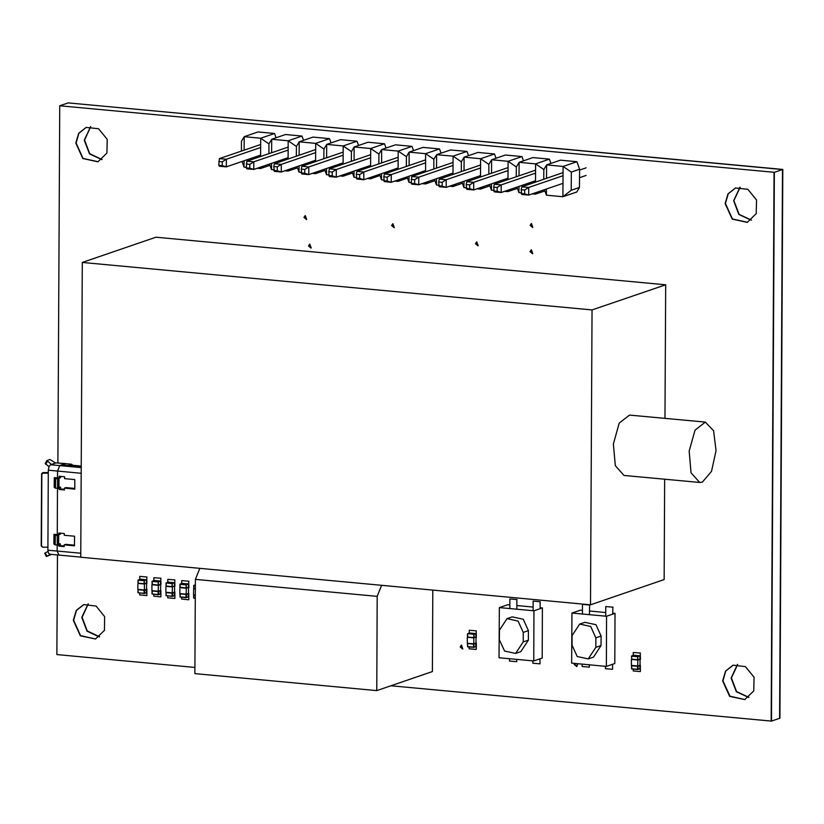 <?xml version="1.0" encoding="UTF-8"?>
<svg xmlns="http://www.w3.org/2000/svg" width="824" height="824" viewBox="0 0 824 824"><rect width="100%" height="100%" fill="white"/><g stroke="black" fill="none" stroke-linecap="round" stroke-linejoin="round"><path stroke-width="1.24" d="M84.285 140.162L89.517 153.892L101.939 159.64L89.517 153.892L84.285 140.162L90.63 126.618L84.285 140.162M76.107 142.964L78.919 133.231L86.304 127.329L78.919 133.231L76.107 142.964L83.07 158.373L98.077 161.731L83.07 158.373L76.107 142.964M733.628 200.747L738.86 214.477L751.282 220.224L738.86 214.477L733.628 200.747L739.973 187.203L733.628 200.747M725.45 203.549L728.261 193.815L735.647 187.913L728.261 193.815L725.45 203.549L732.412 218.957L747.43 222.315L732.412 218.957L725.45 203.549M731.125 678.008L736.357 691.727L748.779 697.485L736.357 691.727L731.125 678.008L737.47 664.463L731.125 678.008M722.947 680.809L725.759 671.076L733.144 665.174L725.759 671.076L722.947 680.809L729.92 696.218L744.927 699.566L729.92 696.218L722.947 680.809M81.782 617.423L87.014 631.153L99.436 636.901L87.014 631.153L81.782 617.423L88.127 603.879L81.782 617.423M73.604 620.225L76.416 610.491L83.801 604.589L76.416 610.491L73.604 620.225L80.567 635.634L95.584 638.981L80.567 635.634L73.604 620.225M782.8 169.404L68.237 102.856L782.8 169.404L779.926 718.25L782.512 169.497L774.333 172.298L771.46 721.144L779.638 718.343L782.512 169.497L68.237 102.856L59.771 105.75L57.896 462.913M390.906 685.764L771.46 721.144L774.333 172.298L59.771 105.75M574.884 664.422L575.162 663.495L574.884 664.422L576.851 666.194L574.884 664.422M460.832 646.85L461.708 645.419L460.832 646.85L462.8 648.622L460.832 646.85M304.653 217.309L305.519 215.888L304.653 217.309L306.621 219.091L304.653 217.309M392.286 225.488L393.161 224.066L392.286 225.488L394.263 227.27L392.286 225.488M530.718 251.526L531.593 250.105L530.718 251.526L532.685 253.308L530.718 251.526M476.138 243.595L477.014 242.174L476.138 243.595L478.105 245.377L476.138 243.595M530.8 225.302L531.676 223.881L530.8 225.302L532.768 227.084L530.8 225.302M309.175 245.882L310.04 244.45L309.175 245.882L311.142 247.653L309.175 245.882M530.532 251.598L531.49 250.125L532.592 253.339L530.532 251.598M530.615 225.374L531.573 223.901L532.675 227.115L530.615 225.374M577.408 663.701L576.759 666.235L574.699 664.484L575.028 663.475M460.647 646.912L461.605 645.449L462.707 648.653L460.647 646.912M308.979 245.943L309.948 244.481L311.05 247.694L308.979 245.943M392.1 225.549L393.069 224.087L394.16 227.3L392.1 225.549M304.458 217.382L305.426 215.919L306.528 219.122L304.458 217.382M475.953 243.667L476.911 242.205L478.013 245.408L475.953 243.667M589.737 605.022L582.506 604.425L582.455 614.034M589.49 614.694L589.541 605.084M476.334 642.988L476.303 649.364M469.144 646.953L469.134 648.787L476.107 649.436M589.407 667.069L589.232 664.803M582.197 664.144L582.187 666.472L589.222 667.131M174.884 592.023L174.843 598.409M167.694 595.999L167.684 597.833L174.657 598.481M188.82 593.301L188.789 599.676M181.63 597.266L181.63 599.1L188.593 599.748M146.878 589.139L146.847 595.515M139.689 593.105L139.678 594.938L146.651 595.587M160.938 590.396L160.907 596.782M153.748 594.361L153.738 596.195L160.711 596.844M613.005 607.195L605.774 606.598L605.722 616.208M612.778 614.168L612.809 607.257M612.675 669.232L612.51 664.278M605.465 666.317L605.455 668.645L612.49 669.304M640.444 653.041L633.285 652.464L633.275 655.337M640.413 659.427L640.258 653.113M517.101 599.573L509.871 598.986L509.819 608.586M516.854 609.245L516.906 599.645M516.772 661.62L516.596 659.355M509.562 658.706L509.551 661.023L516.586 661.682M476.396 630.875L469.237 630.288L469.216 633.172M476.365 637.261L476.2 630.937M146.94 577.027L139.781 576.439L139.761 579.324M146.909 583.413L146.744 577.088M160.999 578.283L153.841 577.696L153.82 580.58M160.968 584.669L160.804 578.345M174.946 579.921L167.787 579.334L167.766 582.218M174.915 586.307L174.75 579.983M188.881 581.188L181.723 580.601L181.702 583.485M188.851 587.574L188.696 581.25M540.039 663.794L539.875 658.829M532.829 660.869L532.819 663.196L539.854 663.856M540.369 601.747L533.138 601.159L533.087 610.759M540.142 608.72L540.173 601.808M640.382 665.153L640.351 671.539M633.203 669.129L633.192 670.952L640.155 671.601M75.818 143.067L78.671 133.261L86.16 127.38L98.581 128.75L107.182 139.4L106.914 153.079L97.943 161.772L82.843 158.527L75.818 143.067M725.161 203.652L728.014 193.846L735.502 187.965L747.924 189.335L756.525 199.985L756.257 213.663L747.286 222.356L732.186 219.112L725.161 203.652M722.658 680.902L725.522 671.107L733.01 665.226L745.432 666.595L754.022 677.235L753.754 690.914L744.783 699.617L729.693 696.373L722.658 680.902M73.315 620.317L76.179 610.522L83.657 604.641L96.089 606.011L104.679 616.651L104.411 630.329L95.44 639.033L80.35 635.788L73.315 620.317M308.506 245.943L309.711 244.11L311.091 248.127L308.506 245.943M530.141 225.364L531.346 223.541L532.716 227.548L530.141 225.364M475.479 243.657L476.684 241.834L478.054 245.84L475.479 243.657M530.059 251.588L531.264 249.765L532.634 253.771L530.059 251.588M391.627 225.549L392.832 223.726L394.202 227.733L391.627 225.549M303.984 217.371L305.189 215.548L306.569 219.555L303.984 217.371M460.173 646.912L461.378 645.079L462.748 649.096L460.173 646.912M577.748 663.732L576.8 666.668L574.225 664.484L574.503 663.433M771.171 721.247L774.045 172.401M57.422 554.974L56.897 654.596L194.938 667.481M90.784 126.618L84.573 140.07L89.744 153.727L102.063 159.547M740.127 187.203L733.916 200.654L739.087 214.312L751.406 220.132M737.635 664.453L731.413 677.905L736.584 691.573L748.903 697.382M88.292 603.868L82.07 617.32L87.241 630.988L99.56 636.798M702.336 482.143L711.534 471.276L716.046 450.594L713.533 430.798L705.303 422.146L695.054 430.097L689.152 451.068L691.068 472.76L699.679 482.473L702.336 482.143M699.679 482.473L623.923 475.407L615.312 465.694L613.396 444.002L619.288 423.031L629.546 415.08L705.303 422.146M664.978 418.386L665.679 284.754L155.942 237.199L82.328 262.403L80.783 557.23L590.52 604.795L592.065 309.968L82.328 262.403M590.52 604.795L664.134 579.581L664.659 479.208M665.679 284.754L592.065 309.968M57.546 488.333L57.598 478.785L58.864 478.785L58.813 488.323L55.558 488.148L55.599 478.6L57.515 477.951L57.546 471.091L59.75 465.57L65.673 463.634L56.042 462.831L71.616 464.19L69.247 464.911L81.257 466.034M57.247 545.004L57.299 535.466L58.566 535.456L58.525 545.004L55.26 544.819L55.311 535.281L57.216 534.621L57.453 488.323L57.216 534.621L60.306 534.271L60.317 533.118M80.783 557.158L58.864 555.108L57.134 551.029L57.165 544.994L57.134 551.029L47.926 550.174L48.348 470.226L49.007 466.631L50.552 464.705L56.042 462.831M58.525 543.655L58.689 534.755L58.638 543.665L60.265 543.819L58.525 544.293M58.823 486.974L58.978 478.085L58.937 486.984L60.554 487.139L58.823 487.623M50.089 554.192L48.554 553.326L47.926 550.174M53.962 534.323L55.311 535.281L54.817 544.777L53.91 543.861L53.962 534.323L57.216 534.621L55.311 535.281L57.299 535.466M54.858 535.229L54.817 544.777M54.26 477.642L55.599 478.6L55.558 488.148L54.209 487.19L54.26 477.642L59.132 478.095L60.605 477.59L60.616 476.447M55.157 478.559L55.105 488.107M47.947 547.188L42.611 547.208L41.2 545.385L41.571 473.8L42.796 472.595L48.338 472.574M55.558 462.995L49.965 459.483L46.844 460.606L51.469 464.386M46.844 460.606L45.207 463.552L48.977 466.714M45.207 463.552L46.834 460.76M41.468 546.394L41.777 474.439L43.002 473.233L48.338 473.203M51.5 554.418L46.319 556.468L50.212 554.305M47.998 551.38L44.856 553.182M57.598 478.785L55.599 478.6L57.515 477.951L57.546 471.091L59.75 465.57L61.831 464.86L81.257 467.023L62.634 465.292L61.831 464.86L65.24 463.685L71.194 464.242M60.265 543.819L60.255 545.601L64.19 545.972M58.792 544.314L58.782 546.106L60.255 545.601M58.782 546.106L64.19 546.611L64.2 544.829L65.673 544.324L74.49 545.138M64.2 544.829L74.479 545.787L74.531 536.239L64.251 535.281L64.262 533.489L58.844 532.984L58.844 534.776M58.566 535.456L58.329 534.725M60.554 487.139L60.554 488.931L64.488 489.302M59.091 487.643L59.081 489.435L60.554 488.931M59.081 489.435L64.488 489.94L64.499 488.148L65.971 487.643L74.778 488.467M64.499 488.148L74.778 489.106L74.83 479.568L64.55 478.6L64.56 476.818L59.143 476.313L59.132 478.095M58.864 478.785L58.628 478.054M49.667 554.253L58.864 555.108L57.134 551.029L80.803 553.234M72.79 465.241L71.616 464.19M521.19 189.675L524.651 189.994L528.72 187.45L521.788 186.811L521.19 189.675L521.746 194.443L528.678 195.092L528.72 187.45L563.029 175.708M524.651 189.994L524.63 193.815L528.678 195.092L562.988 183.34M524.63 193.815L521.17 193.496M563.049 172.68L521.788 186.811M586.121 167.797L585.596 167.972M585.411 168.044L579.622 170.022M586.08 175.43L585.555 175.615M585.37 175.677L579.581 177.654M493.7 187.11L497.16 187.429L501.229 184.885L494.297 184.246L493.7 187.11L494.266 191.879L501.188 192.528L501.229 184.885L535.538 173.143M497.16 187.429L497.14 191.25L501.188 192.528L535.507 180.775M497.14 191.25L493.679 190.931M535.559 170.115L494.297 184.246M466.209 184.545L469.67 184.864L473.738 182.32L466.817 181.682L466.209 184.545L466.775 189.314L473.697 189.963L473.738 182.32L508.058 170.578M469.67 184.864L469.649 188.686L473.697 189.963L508.017 178.211M469.649 188.686L466.188 188.366M508.068 167.55L466.817 181.682M438.718 181.98L442.179 182.3L446.248 179.756L439.326 179.117L438.718 181.98L439.285 186.749L446.206 187.398L446.248 179.756L480.567 168.014M442.179 182.3L442.158 186.121L446.206 187.398L480.526 175.646M442.158 186.121L438.698 185.802M480.577 164.985L439.326 179.117M411.228 179.416L414.699 179.735L418.757 177.191L411.835 176.552L411.207 183.237L411.794 184.185L418.726 184.833L418.757 177.191L453.076 165.449M414.699 179.735L414.678 183.556L418.726 184.833L453.035 173.081M414.678 183.556L411.207 183.237M453.087 162.421L411.835 176.552M383.737 176.851L387.208 177.17L391.276 174.626L384.344 173.988L383.737 176.851L384.303 181.62L391.235 182.269L391.276 174.626L425.586 162.884M387.208 177.17L387.187 180.992L391.235 182.269L425.544 170.517M387.187 180.992L383.727 180.672M425.606 159.856L384.344 173.988M356.256 174.286L359.717 174.606L363.786 172.062L356.854 171.423L356.256 174.286L356.813 179.055L363.744 179.704L363.786 172.062L398.095 160.32M359.717 174.606L359.697 178.427L363.744 179.704L398.054 167.952M359.697 178.427L356.236 178.108M398.116 157.291L356.854 171.423M328.766 171.722L332.227 172.041L336.295 169.497L329.373 168.858L328.766 171.722L329.332 176.49L336.254 177.139L336.295 169.497L370.604 157.755M332.227 172.041L332.206 175.862L336.254 177.139L370.573 165.387M332.206 175.862L328.745 175.543M370.625 154.727L329.373 168.858M301.275 169.157L304.736 169.476L308.804 166.932L301.883 166.293L301.275 169.157L301.841 173.926L308.763 174.575L308.804 166.932L343.124 155.19M304.736 169.476L304.715 173.298L308.763 174.575L343.083 162.822M304.715 173.298L301.254 172.978M343.134 152.162L301.883 166.293M273.784 166.592L277.245 166.912L281.314 164.367L274.392 163.729L273.784 166.592L274.351 171.361L281.272 172.01L281.314 164.367L315.633 152.625M277.245 166.912L277.224 170.733L281.272 172.01L315.592 160.258M277.224 170.733L273.764 170.413M315.644 149.597L274.392 163.729M246.294 164.028L249.765 164.347L253.833 161.803L246.901 161.164L246.273 167.849L246.86 168.796L253.792 169.445L253.833 161.803L288.142 150.061M249.765 164.347L249.744 168.168L253.792 169.445L288.101 157.693M249.744 168.168L246.273 167.849M288.163 147.032L246.901 161.164M218.813 161.463L222.274 161.782L226.343 159.238L219.411 158.599L218.793 165.284L219.369 166.232L226.301 166.881L226.343 159.238L260.652 147.496M222.274 161.782L222.253 165.603L226.301 166.881L260.611 155.128M222.253 165.603L218.793 165.284M260.672 144.468L219.411 158.599M268.892 153.635L268.943 143.87L260.703 138.247L274.557 133.498L276.081 137.773M260.549 167.128L260.538 168.549L263.773 166.026M257.284 168.25L260.538 168.549L270.014 165.305M269.551 164.038L271.539 169.579L271.57 163.348M244.141 150.133L244.213 136.702L260.703 138.247L260.611 156.467M268.943 143.87L271.693 139.266L285.547 134.528L302.037 136.063L303.572 140.338M271.632 152.697L271.693 139.266L288.194 140.811L296.424 146.435L296.372 156.2M246.283 167.22L244.048 167.014L244.079 160.783M274.557 133.498L258.056 131.964L244.213 136.702L241.453 141.306L241.401 151.07M288.039 169.692L288.029 171.114L297.495 167.869M291.263 168.59L288.029 171.114L284.774 170.815M273.774 169.785L271.539 169.579M297.042 166.602L299.03 172.144L299.061 165.912M302.037 136.063L288.194 140.811L288.091 159.032M296.424 146.435L299.184 141.831L313.038 137.093L329.528 138.628L331.063 142.902M299.112 155.262L299.184 141.831L315.685 143.376L323.914 149L323.863 158.764M315.53 172.257L315.52 173.679L324.986 170.434M318.754 171.155L315.52 173.679L312.255 173.38M301.254 172.35L299.03 172.144M324.532 169.167L326.52 174.709L326.551 168.477M329.528 138.628L315.685 143.376L315.582 161.597M323.914 149L326.675 144.396L340.528 139.658L357.019 141.192L358.553 145.467M326.603 157.827L326.675 144.396L343.165 145.941L351.405 151.565L351.354 161.329M343.021 174.822L343.011 176.243L352.476 172.999M346.234 173.72L343.011 176.243L339.746 175.945M328.745 174.915L326.52 174.709M352.023 171.742L354.001 177.273L354.042 171.042M357.019 141.192L343.165 145.941L343.072 164.161M351.405 151.565L354.166 146.96L368.019 142.222L384.509 143.757L386.034 148.032M354.093 160.392L354.166 146.96L370.656 148.505L378.896 154.129L378.844 163.894M370.512 177.387L370.501 178.808L379.967 175.564M373.725 176.285L370.501 178.808L367.236 178.509M356.236 177.479L354.001 177.273M379.514 174.307L381.491 179.838L381.522 173.617M384.509 143.757L370.656 148.505L370.563 166.726M378.896 154.129L381.656 149.525L395.499 144.787L412 146.322L413.524 150.596M381.584 162.956L381.656 149.525L398.147 151.07L406.387 156.694L406.335 166.458M397.992 179.951L397.992 181.373L407.458 178.128M401.216 178.849L397.992 181.373L394.727 181.074M383.727 180.044L381.491 179.838M407.005 176.872L408.982 182.403L409.013 176.182M412 146.322L398.147 151.07L398.054 169.291M406.387 156.694L409.147 152.09L422.99 147.352L439.491 148.887L441.015 153.161M409.075 165.521L409.147 152.09L425.637 153.635L433.867 159.259L433.826 169.023M425.483 182.516L425.472 183.937L434.938 180.693M428.707 181.414L425.472 183.937L422.218 183.639M411.217 182.609L408.982 182.403M434.485 179.436L436.473 184.967L436.504 178.746M439.491 148.887L425.637 153.635L425.544 171.856M433.867 159.259L436.627 154.655L450.481 149.917L466.971 151.451L468.506 155.726M436.566 168.086L436.627 154.655L453.128 156.2L461.358 161.823L461.306 171.588M452.973 185.081L452.963 186.502L462.429 183.258M456.197 183.979L452.963 186.502L449.708 186.203M438.698 185.173L436.473 184.967M461.976 182.001L463.964 187.532L463.994 181.311M466.971 151.451L453.128 156.2L453.025 174.42M461.358 161.823L464.118 157.219L477.972 152.481L494.462 154.016L495.997 158.29M464.046 170.65L464.118 157.219L480.608 158.764L488.848 164.388L488.797 174.152M480.464 187.645L480.454 189.067L489.919 185.822M483.678 186.543L480.454 189.067L477.189 188.768M466.188 187.738L463.964 187.532M489.466 184.566L491.454 190.097L491.485 183.876M494.462 154.016L480.608 158.764L480.516 176.985M488.848 164.388L491.609 159.784L505.462 155.046L521.952 156.581L523.487 160.855M491.537 173.215L491.609 159.784L508.099 161.329L516.339 166.953L516.288 176.717M507.955 190.21L507.945 191.632L517.41 188.387M511.168 189.108L507.945 191.632L504.679 191.333M493.679 190.303L491.454 190.097M516.957 187.13L518.935 192.662L518.976 186.44M521.952 156.581L508.099 161.329L508.006 179.55M516.339 166.953L519.099 162.349L532.953 157.611L549.443 159.145L550.968 163.42M519.027 175.78L519.099 162.349L535.59 163.894L543.83 169.517L543.778 179.282M544.901 190.952L535.435 194.196L532.17 193.898M521.17 192.868L518.935 192.662M535.435 192.775L535.435 194.196L538.659 191.673M544.448 189.695L546.425 195.226L546.456 189.005M535.497 182.114L535.59 163.894L549.443 159.145M543.83 169.517L546.59 164.913L546.518 178.345M576.934 161.71L563.08 166.458L571.32 172.082L579.622 169.239L576.934 161.71L560.433 160.175L546.59 164.913L563.08 166.458L562.926 196.761L576.769 192.023L579.529 187.419L571.217 190.262L562.926 196.761L546.425 195.226M242.071 161.473L244.048 167.014M579.622 169.239L579.529 187.419M571.217 190.262L571.32 172.082M199.82 568.344L195.401 579.396L377.217 596.36L381.636 585.298M195.401 579.396L194.907 673.661L376.723 690.625L377.217 596.36M376.723 690.625L432.343 671.57L432.765 590.077M507.028 618.669L512.209 616.898L523.281 619.277L528.431 630.618L528.39 640.166L520.799 651.66L515.618 653.442L523.209 641.937L523.25 632.389L518.1 621.049L507.028 618.669L499.447 630.175L499.396 639.712L504.556 651.063L515.618 653.442M533.694 660.951L542.141 658.057L542.408 607.947L533.952 610.841L499.323 607.607L499.056 657.717L533.694 660.951L533.952 610.841M509.84 604.909L507.769 604.713L499.323 607.607M542.408 607.947L540.142 607.731M533.107 607.082L516.875 605.568M579.663 624.118L584.844 622.347L595.917 624.726L601.067 636.066L601.015 645.614L593.434 657.109L588.254 658.881L595.834 647.386L595.886 637.838L590.736 626.498L579.663 624.118L572.083 635.613L572.031 645.161L577.181 656.501L588.254 658.881M606.32 666.4L614.776 663.505L615.044 613.396L606.588 616.29L571.959 613.056L571.691 663.166L606.32 666.4L606.588 616.29M582.475 610.357L580.405 610.162L571.959 613.056M615.044 613.396L612.778 613.18M605.743 612.52L589.51 611.006M146.476 583.031L144.262 583.979L144.282 580.395L146.456 580.055L146.445 583.062L144.437 583.917M144.21 583.969L137.999 583.135L144.241 583.979L146.281 583.31M140.234 579.179L146.198 579.746L144.282 580.395L138.175 580.168L140.224 579.179L146.456 580.055M138.051 580.106L138.226 583.402M140.049 579.241L138.02 580.096M144.159 593.517L137.948 592.683L144.19 593.527L146.229 592.858L144.396 593.465M137.999 589.696L137.948 592.683L138.195 589.438M146.301 589.345L146.229 592.858M146.425 592.58L144.478 593.259L144.488 590.252L146.404 589.593M146.569 583.464L146.538 589.191M137.896 583.444L137.865 589.407L144.365 590.015L144.396 584.051L138.113 583.371M146.538 589.263L144.365 590.015M146.569 583.299L144.396 584.051M160.505 584.319L158.321 585.236L158.342 581.662L160.515 581.311L160.505 584.319L158.496 585.174M158.27 585.236L152.059 584.391L158.301 585.236L160.34 584.566M154.294 580.436L160.289 580.992L158.342 581.662L152.234 581.435L154.284 580.446L160.515 581.311M152.079 581.384L152.09 584.37L152.11 581.363M154.109 580.508L152.079 581.353M158.229 591.251L158.455 585.308L151.956 584.7L151.925 590.664L158.424 591.271L160.598 590.52M158.218 594.774L152.007 593.939L158.249 594.784L160.289 594.114L158.455 594.722M152.059 590.952L152.038 593.908L152.255 590.695M160.361 590.612L160.289 594.114M160.629 584.721L160.598 590.447M160.629 584.556L158.455 585.308M174.482 585.926L172.268 586.873L172.288 583.289L174.461 582.949L174.451 585.957L172.443 586.812M172.216 586.863L166.005 586.029L172.34 586.863M168.055 582.135L174.204 582.63L172.288 583.289L166.18 583.062L168.23 582.074L174.461 582.949M166.015 583.021L166.005 586.029L166.046 583.001L168.137 582.084M172.175 592.889L172.401 586.935L165.902 586.338L165.871 592.301L172.36 592.909L174.544 592.157M172.165 596.411L165.954 595.567L172.288 596.411M166.005 592.59L165.984 595.546L166.201 592.332M174.297 592.24L174.4 595.495L172.391 596.36M174.43 595.474L172.484 596.154L172.494 593.146L174.41 592.487M174.575 586.358L174.544 592.085M174.575 586.194L172.401 586.935M188.222 587.471L186.306 588.13L186.224 584.556L188.408 584.216L188.387 587.224L186.389 588.079M188.418 587.193L186.183 588.14L180.209 587.584L179.993 584.268M182.197 583.341L188.408 584.216M181.991 583.402L179.962 584.257L179.941 587.296L186.183 588.14M182.104 583.351L188.14 583.907L186.224 584.556L180.25 584L182.125 583.341M186.111 594.156L186.337 588.212L179.838 587.605L179.807 593.568L186.306 594.176L188.49 593.424M188.366 596.741L186.131 597.688L180.157 597.132L179.941 593.857M186.111 597.678L180.157 597.132L180.137 593.599M188.243 593.507L188.335 596.761L186.42 597.421L186.43 594.413L188.356 593.754M188.171 597.019L186.337 597.627M188.521 587.625L188.49 593.352M188.521 587.461L186.337 588.212M195.36 585.359L193.722 585.514L195.37 584.762M195.35 588.707L193.702 588.521L193.753 585.493L193.97 588.81L193.877 585.555L195.36 585.699M193.743 588.542L195.35 588.944L193.97 588.81M193.671 595.062L193.661 598.069L195.298 598.481L193.661 598.069L193.908 594.825M195.35 588.995L193.609 588.83L193.578 594.794L195.319 594.959M473.615 647.365L467.672 646.819L467.455 643.544M475.757 643.194L475.881 646.428L473.646 647.376L467.672 646.819L467.651 643.286M475.685 646.706L473.852 647.314M469.711 633.028L475.685 633.584L473.738 634.243L467.764 633.687L473.738 634.243L473.985 637.56L467.62 637.024L467.641 633.707L467.682 637.251M467.455 636.983L467.507 633.996M475.912 633.903L475.932 636.88L473.985 637.56L473.996 634.552L475.654 633.584L469.68 633.028L467.672 633.697L469.505 633.09M475.901 636.911L473.893 637.766M473.697 637.827L467.744 637.271L473.718 637.827L475.736 637.158M476.025 637.312L475.994 643.039M473.821 643.863L473.852 637.889L467.352 637.292L467.321 643.256L473.821 643.863L475.994 643.111M476.025 637.148L473.852 637.889M639.784 659.334L637.869 659.983L637.786 656.419L639.97 656.069L639.949 659.076L637.951 659.931M639.98 659.056L637.745 660.003L631.771 659.447L631.524 656.141L633.553 655.265M633.666 655.204L639.97 656.069M637.725 659.993L631.771 659.447L631.524 656.141M637.683 666.019L637.9 660.065L631.411 659.457L631.38 665.421L637.869 666.029L640.052 665.287M639.929 668.604L637.694 669.541L631.72 668.985L631.709 665.452M631.472 665.689L631.72 668.985L637.694 669.541M639.805 665.37L639.898 668.625L637.982 669.284L638.003 666.276L639.918 665.617M639.733 668.872L637.9 669.479M640.083 659.478L640.052 665.205M640.083 659.324L637.9 660.065M48.348 470.226L81.226 473.295M81.257 467.579L50.552 464.705M45.722 464.334L47.359 461.389M43.002 473.233L42.796 472.595M41.571 473.8L41.777 474.439M41.406 546.024L41.2 545.385M54.868 487.365L54.92 477.827M54.569 544.046L54.621 534.498M46.865 556.118L45.258 552.863M528.431 630.618L523.25 632.389M528.39 640.166L523.209 641.937M601.067 636.066L595.886 637.838M601.015 645.614L595.834 647.386M144.148 580.735L144.128 583.732L138.164 583.176L138.175 580.168L144.148 580.735M144.097 590.272L144.087 593.28L138.113 592.724L138.123 589.716L144.097 590.272M158.208 581.991L158.198 584.999L152.224 584.432L152.234 581.435L158.208 581.991M158.157 591.529L158.146 594.537L152.172 593.98L152.183 590.973L158.157 591.529M160.453 593.857L158.538 594.516L158.548 591.508L160.464 590.86M172.154 583.619L172.134 586.626L166.16 586.07L166.18 583.062L172.154 583.619M172.103 593.167L172.092 596.174L166.118 595.618L166.129 592.611L172.103 593.167M186.09 584.896L186.08 587.893L180.106 587.337L180.116 584.329L186.09 584.896M186.039 594.434L186.028 597.441L180.054 596.885L180.065 593.877L186.039 594.434M195.298 598.245L193.815 598.111L193.836 595.103L195.309 595.247M467.569 646.572L467.579 643.565L473.553 644.121L473.543 647.128L467.569 646.572M475.85 646.449L473.934 647.108L473.944 644.1L475.87 643.441M637.652 656.749L637.642 659.756L631.668 659.2L631.678 656.192L637.652 656.749M633.759 655.204L639.712 655.76L637.786 656.419L631.812 655.863L633.687 655.204M637.611 666.297L637.591 669.304L631.617 668.748L631.637 665.74L637.611 666.297M46.319 556.468L44.712 553.213M138.02 580.127L137.999 583.135M174.286 586.204L172.36 586.863M174.235 595.752L172.309 596.401M195.37 584.741L193.722 585.483"/></g></svg>
